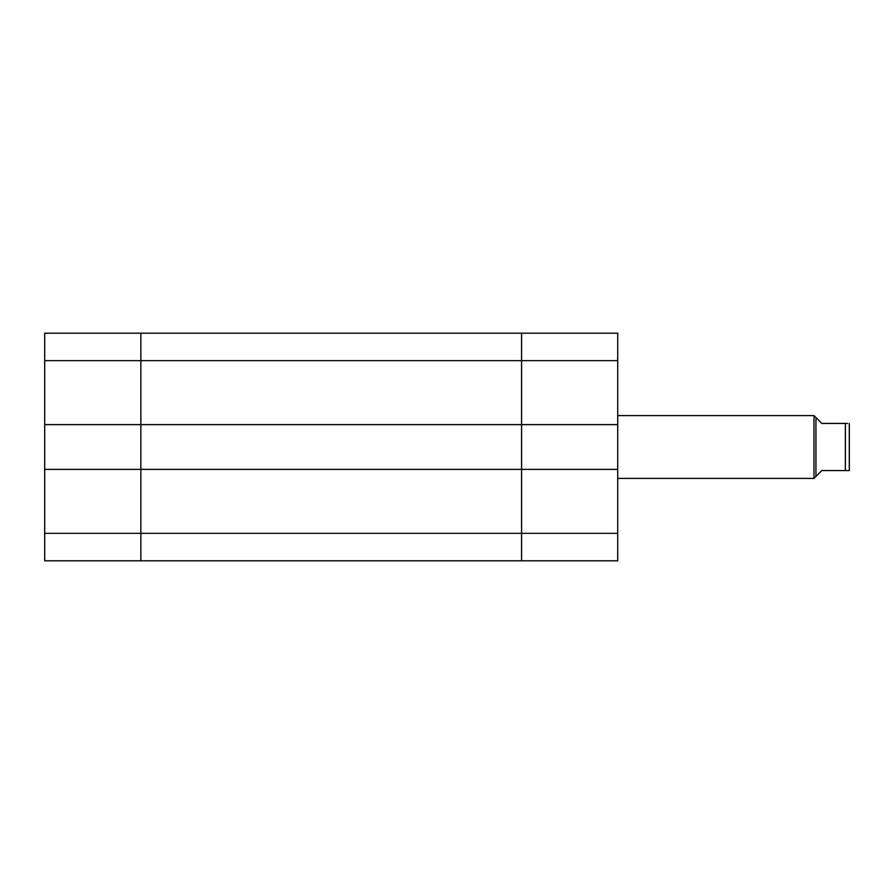 <?xml version="1.0" encoding="UTF-8"?>
<svg xmlns="http://www.w3.org/2000/svg" width="894" height="894" viewBox="0 0 894 894"><rect width="100%" height="100%" fill="white"/><g stroke="black" fill="none" stroke-linecap="round" stroke-linejoin="round"><path stroke-width="1.34" d="M140.861 333.183L521.571 333.183L521.571 360.651L521.571 333.183L140.861 333.183L140.861 424.628L44.7 424.628L44.7 333.183L140.861 333.183L140.861 533.349L140.861 469.372L44.7 469.372L44.7 533.349L140.861 533.349L140.861 560.817L44.7 560.817L44.7 533.349M44.7 424.628L44.7 469.372M849.3 423.454L849.3 470.546L845.378 470.546L845.378 423.454L847.568 423.454M845.378 423.454L821.821 423.454L813.976 415.598L813.976 478.402L617.732 478.402M815.943 417.565L815.943 476.435L821.821 470.546L845.378 470.546M849.3 465.249L849.3 447M847.333 470.546L849.3 470.546M617.732 560.817L521.571 560.817L521.571 533.349L521.571 560.817L617.732 560.817L617.732 360.651L521.571 360.651L521.571 424.628L617.732 424.628M521.571 333.183L617.732 333.183L617.732 360.651M617.732 469.372L140.861 469.372L140.861 424.628L521.571 424.628L521.571 533.349L617.732 533.349M140.861 560.817L521.571 560.817L140.861 560.817L140.861 533.349L521.571 533.349L521.571 360.651L44.7 360.651M815.943 476.435L813.976 478.402M617.732 415.598L813.976 415.598"/></g></svg>
